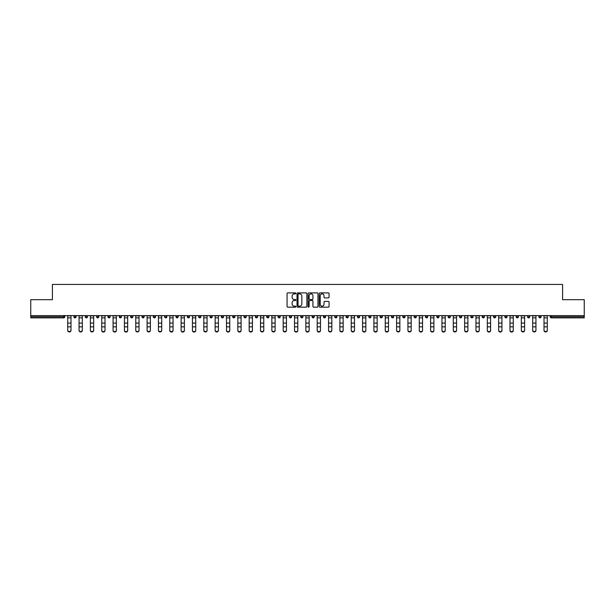 <?xml version="1.0" encoding="UTF-8"?>
<svg xmlns="http://www.w3.org/2000/svg" width="615" height="615" viewBox="0 0 615 615"><rect width="100%" height="100%" fill="white"/><g stroke="black" fill="none" stroke-linecap="round" stroke-linejoin="round"><path stroke-width="0.92" d="M295.869 293.393A0.5 0.5 0 0 0 295.369 292.894L287.789 292.894A0.715 0.715 0 0 0 287.074 293.609L287.074 306.447A0.715 0.715 0 0 0 287.789 307.162L295.369 307.162A0.5 0.5 0 0 0 295.869 306.662A0.5 0.5 0 0 0 295.369 306.162L294.385 306.162A2.283 2.283 0 0 1 292.102 303.879L292.102 302.811A2.283 2.283 0 0 1 294.385 300.527L295.369 300.527A0.5 0.5 0 0 0 295.869 300.028A0.5 0.5 0 0 0 295.369 299.528L294.385 299.528A2.283 2.283 0 0 1 292.102 297.245L292.102 296.176A2.283 2.283 0 0 1 294.385 293.893L295.369 293.893A0.5 0.5 0 0 0 295.869 293.393M328.356 297.921A0.715 0.715 0 0 0 329.063 297.206L329.063 293.609A0.715 0.715 0 0 0 328.356 292.894L319.931 292.894A0.715 0.715 0 0 0 319.223 293.609L319.223 306.447A0.715 0.715 0 0 0 319.931 307.162L328.356 307.162A0.715 0.715 0 0 0 329.063 306.447L329.063 302.096A0.715 0.715 0 0 0 328.356 301.381L324.751 301.381A0.715 0.715 0 0 0 324.036 302.096L324.036 304.256A1.907 1.907 0 0 1 322.129 306.162A1.907 1.907 0 0 1 320.223 304.256L320.223 295.8A1.907 1.907 0 0 1 322.129 293.893A1.907 1.907 0 0 1 324.036 295.8L324.036 297.206A0.715 0.715 0 0 0 324.751 297.921L328.356 297.921M30.75 315.618L30.75 299.697L52.413 299.697L52.413 284.438L562.587 284.438L562.587 299.697L584.25 299.697L584.25 315.618L30.75 315.618L30.75 316.786L63.683 316.786L63.683 315.618M306.877 293.609A0.715 0.715 0 0 0 306.162 292.894L297.745 292.894A0.715 0.715 0 0 0 297.03 293.609L297.03 306.447A0.715 0.715 0 0 0 297.745 307.162L306.162 307.162A0.715 0.715 0 0 0 306.877 306.447L306.877 293.609M308.838 292.894L317.255 292.894A0.715 0.715 0 0 1 317.97 293.609L317.97 306.447A0.715 0.715 0 0 1 317.255 307.162L313.658 307.162A0.715 0.715 0 0 1 312.943 306.447L312.943 301.242A0.715 0.715 0 0 0 312.228 300.527L309.837 300.527A0.715 0.715 0 0 0 309.122 301.242L309.122 306.662A0.5 0.5 0 0 1 308.622 307.162A0.5 0.5 0 0 1 308.123 306.662L308.123 293.609A0.715 0.715 0 0 1 308.838 292.894M64.775 315.618L64.775 316.786A1.092 1.092 0 0 1 63.683 317.87L30.75 317.87L30.75 316.786M584.25 315.618L584.25 317.87L551.317 317.87A1.092 1.092 0 0 1 550.225 316.786L550.225 315.618M73.931 316.786A1.092 1.092 0 0 0 75.022 317.87A1.092 1.092 0 0 0 76.114 316.786A1.092 1.092 0 0 1 75.022 317.87A1.092 1.092 0 0 0 76.114 316.786L76.114 315.618L76.114 316.786L73.931 316.786A1.092 1.092 0 0 0 75.022 317.87A1.092 1.092 0 0 1 73.931 316.786L73.931 315.618M63.683 317.87A1.092 1.092 0 0 0 64.775 316.786A1.092 1.092 0 0 1 63.683 317.87L63.683 316.786L64.775 316.786M85.27 315.618L85.27 316.786L85.27 315.618M87.453 315.618L87.453 316.786L87.453 315.618M96.609 316.786A1.092 1.092 0 0 0 97.7 317.87A1.092 1.092 0 0 0 98.792 316.786A1.092 1.092 0 0 1 97.7 317.87A1.092 1.092 0 0 0 98.792 316.786L98.792 315.618L98.792 316.786L96.609 316.786A1.092 1.092 0 0 0 97.7 317.87A1.092 1.092 0 0 1 96.609 316.786L96.609 315.618M107.956 315.618L107.956 316.786L107.956 315.618M110.131 315.618L110.131 316.786A1.092 1.092 0 0 1 109.04 317.87A1.092 1.092 0 0 1 107.956 316.786A1.092 1.092 0 0 0 109.04 317.87A1.092 1.092 0 0 0 110.131 316.786A1.092 1.092 0 0 1 109.04 317.87A1.092 1.092 0 0 1 107.956 316.786L110.131 316.786M119.295 316.786A1.092 1.092 0 0 0 120.386 317.87A1.092 1.092 0 0 0 121.47 316.786A1.092 1.092 0 0 1 120.386 317.87A1.092 1.092 0 0 0 121.47 316.786L121.47 315.618L121.47 316.786L119.295 316.786A1.092 1.092 0 0 0 120.386 317.87A1.092 1.092 0 0 1 119.295 316.786L119.295 315.618M132.817 315.618L132.817 316.786A1.092 1.092 0 0 1 131.725 317.87A1.092 1.092 0 0 1 130.634 316.786L130.634 315.618M143.064 317.87A1.092 1.092 0 0 0 144.156 316.786L144.156 315.618L144.156 316.786A1.092 1.092 0 0 1 143.064 317.87A1.092 1.092 0 0 1 141.973 316.786L141.973 315.618M155.495 315.618L155.495 316.786A1.092 1.092 0 0 1 154.403 317.87A1.092 1.092 0 0 1 153.312 316.786L153.312 315.618M166.834 315.618L166.834 316.786A1.092 1.092 0 0 1 165.743 317.87A1.092 1.092 0 0 1 164.651 316.786L164.651 315.618M177.082 317.87A1.092 1.092 0 0 0 178.173 316.786L178.173 315.618L178.173 316.786A1.092 1.092 0 0 1 177.082 317.87A1.092 1.092 0 0 1 175.998 316.786L175.998 315.618M189.512 315.618L189.512 316.786A1.092 1.092 0 0 1 188.428 317.87A1.092 1.092 0 0 1 187.337 316.786L187.337 315.618M198.676 315.618L198.676 316.786L198.676 315.618M200.859 315.618L200.859 316.786A1.092 1.092 0 0 1 199.767 317.87A1.092 1.092 0 0 1 198.676 316.786L200.859 316.786A1.092 1.092 0 0 1 199.767 317.87M212.198 315.618L212.198 316.786A1.092 1.092 0 0 1 211.106 317.87A1.092 1.092 0 0 1 210.015 316.786L210.015 315.618M223.537 315.618L223.537 316.786A1.092 1.092 0 0 1 222.446 317.87A1.092 1.092 0 0 1 221.354 316.786L221.354 315.618M234.876 315.618L234.876 316.786A1.092 1.092 0 0 1 233.785 317.87A1.092 1.092 0 0 1 232.701 316.786L232.701 315.618M244.04 315.618L244.04 316.786L244.04 315.618M246.215 315.618L246.215 316.786A1.092 1.092 0 0 1 245.131 317.87A1.092 1.092 0 0 1 244.04 316.786L246.215 316.786A1.092 1.092 0 0 1 245.131 317.87M256.47 317.87A1.092 1.092 0 0 0 257.562 316.786L257.562 315.618L257.562 316.786A1.092 1.092 0 0 1 256.47 317.87A1.092 1.092 0 0 1 255.379 316.786L255.379 315.618M268.901 315.618L268.901 316.786A1.092 1.092 0 0 1 267.809 317.87A1.092 1.092 0 0 1 266.718 316.786L266.718 315.618M280.24 315.618L280.24 316.786A1.092 1.092 0 0 1 279.149 317.87A1.092 1.092 0 0 1 278.057 316.786L278.057 315.618M289.396 315.618L289.396 316.786L289.396 315.618M291.579 315.618L291.579 316.786A1.092 1.092 0 0 1 290.488 317.87A1.092 1.092 0 0 1 289.396 316.786L291.579 316.786A1.092 1.092 0 0 1 290.488 317.87M300.743 315.618L300.743 316.786L300.743 315.618M302.918 315.618L302.918 316.786A1.092 1.092 0 0 1 301.827 317.87A1.092 1.092 0 0 1 300.743 316.786L302.918 316.786A1.092 1.092 0 0 1 301.827 317.87M312.082 315.618L312.082 316.786L312.082 315.618M314.257 315.618L314.257 316.786L314.257 315.618M323.421 315.618L323.421 316.786L323.421 315.618M325.604 315.618L325.604 316.786L325.604 315.618M336.943 315.618L336.943 316.786A1.092 1.092 0 0 1 335.852 317.87A1.092 1.092 0 0 1 334.76 316.786L334.76 315.618M348.282 315.618L348.282 316.786L346.099 316.786A1.092 1.092 0 0 0 347.191 317.87A1.092 1.092 0 0 1 346.099 316.786L346.099 315.618M359.621 315.618L359.621 316.786A1.092 1.092 0 0 1 358.53 317.87A1.092 1.092 0 0 1 357.438 316.786L357.438 315.618M368.785 315.618L368.785 316.786L368.785 315.618M370.96 315.618L370.96 316.786L370.96 315.618M382.299 315.618L382.299 316.786A1.092 1.092 0 0 1 381.215 317.87A1.092 1.092 0 0 1 380.124 316.786L380.124 315.618M393.646 315.618L393.646 316.786L391.463 316.786A1.092 1.092 0 0 0 392.555 317.87A1.092 1.092 0 0 1 391.463 316.786L391.463 315.618M404.985 315.618L404.985 316.786A1.092 1.092 0 0 1 403.894 317.87A1.092 1.092 0 0 1 402.802 316.786L402.802 315.618M416.324 315.618L416.324 316.786L414.141 316.786A1.092 1.092 0 0 0 415.233 317.87A1.092 1.092 0 0 1 414.141 316.786L414.141 315.618M427.663 315.618L427.663 316.786A1.092 1.092 0 0 1 426.572 317.87A1.092 1.092 0 0 1 425.488 316.786L425.488 315.618M439.002 315.618L439.002 316.786L436.827 316.786A1.092 1.092 0 0 0 437.918 317.87A1.092 1.092 0 0 1 436.827 316.786L436.827 315.618M450.349 315.618L450.349 316.786A1.092 1.092 0 0 1 449.257 317.87A1.092 1.092 0 0 1 448.166 316.786L448.166 315.618M461.688 315.618L461.688 316.786L459.505 316.786A1.092 1.092 0 0 0 460.597 317.87A1.092 1.092 0 0 1 459.505 316.786L459.505 315.618M473.027 315.618L473.027 316.786L470.844 316.786A1.092 1.092 0 0 0 471.936 317.87A1.092 1.092 0 0 1 470.844 316.786L470.844 315.618M484.366 315.618L484.366 316.786L482.183 316.786A1.092 1.092 0 0 0 483.275 317.87A1.092 1.092 0 0 1 482.183 316.786L482.183 315.618M495.705 315.618L495.705 316.786A1.092 1.092 0 0 1 494.614 317.87A1.092 1.092 0 0 1 493.53 316.786L493.53 315.618M507.044 315.618L507.044 316.786A1.092 1.092 0 0 1 505.961 317.87A1.092 1.092 0 0 1 504.869 316.786L504.869 315.618M518.391 315.618L518.391 316.786A1.092 1.092 0 0 1 517.3 317.87A1.092 1.092 0 0 1 516.208 316.786L516.208 315.618M529.73 315.618L529.73 316.786L527.547 316.786A1.092 1.092 0 0 0 528.639 317.87A1.092 1.092 0 0 1 527.547 316.786L527.547 315.618M541.069 315.618L541.069 316.786A1.092 1.092 0 0 1 539.978 317.87A1.092 1.092 0 0 1 538.886 316.786L538.886 315.618M86.361 317.87A1.092 1.092 0 0 1 85.27 316.786L87.453 316.786A1.092 1.092 0 0 1 86.361 317.87A1.092 1.092 0 0 0 87.453 316.786A1.092 1.092 0 0 1 86.361 317.87M313.173 317.87A1.092 1.092 0 0 1 312.082 316.786A1.092 1.092 0 0 0 313.173 317.87A1.092 1.092 0 0 0 314.257 316.786A1.092 1.092 0 0 1 313.173 317.87A1.092 1.092 0 0 1 312.082 316.786L314.257 316.786M324.512 317.87A1.092 1.092 0 0 1 323.421 316.786A1.092 1.092 0 0 0 324.512 317.87A1.092 1.092 0 0 0 325.604 316.786A1.092 1.092 0 0 1 324.512 317.87A1.092 1.092 0 0 1 323.421 316.786L325.604 316.786A1.092 1.092 0 0 1 324.512 317.87M348.282 316.786A1.092 1.092 0 0 1 347.191 317.87A1.092 1.092 0 0 0 348.282 316.786A1.092 1.092 0 0 1 347.191 317.87A1.092 1.092 0 0 1 346.099 316.786M369.869 317.87A1.092 1.092 0 0 1 368.785 316.786A1.092 1.092 0 0 0 369.869 317.87A1.092 1.092 0 0 0 370.96 316.786A1.092 1.092 0 0 1 369.869 317.87A1.092 1.092 0 0 1 368.785 316.786L370.96 316.786M392.555 317.87A1.092 1.092 0 0 0 393.646 316.786A1.092 1.092 0 0 1 392.555 317.87A1.092 1.092 0 0 1 391.463 316.786M416.324 316.786A1.092 1.092 0 0 1 415.233 317.87A1.092 1.092 0 0 0 416.324 316.786A1.092 1.092 0 0 1 415.233 317.87A1.092 1.092 0 0 1 414.141 316.786M437.918 317.87A1.092 1.092 0 0 0 439.002 316.786A1.092 1.092 0 0 1 437.918 317.87A1.092 1.092 0 0 1 436.827 316.786M449.257 317.87A1.092 1.092 0 0 0 450.349 316.786A1.092 1.092 0 0 1 449.257 317.87M460.597 317.87A1.092 1.092 0 0 0 461.688 316.786A1.092 1.092 0 0 1 460.597 317.87A1.092 1.092 0 0 1 459.505 316.786M471.936 317.87A1.092 1.092 0 0 0 473.027 316.786A1.092 1.092 0 0 1 471.936 317.87A1.092 1.092 0 0 1 470.844 316.786M483.275 317.87A1.092 1.092 0 0 0 484.366 316.786A1.092 1.092 0 0 1 483.275 317.87A1.092 1.092 0 0 1 482.183 316.786M517.3 317.87A1.092 1.092 0 0 0 518.391 316.786A1.092 1.092 0 0 1 517.3 317.87M529.73 316.786A1.092 1.092 0 0 1 528.639 317.87A1.092 1.092 0 0 0 529.73 316.786A1.092 1.092 0 0 1 528.639 317.87A1.092 1.092 0 0 1 527.547 316.786M298.529 293.893A0.5 0.5 0 0 0 298.029 294.393L298.029 305.663A0.5 0.5 0 0 0 298.529 306.162L299.559 306.162A2.283 2.283 0 0 0 301.842 303.879L301.842 296.176A2.283 2.283 0 0 0 299.559 293.893L298.529 293.893M312.943 295.838A1.907 1.907 0 0 0 311.029 293.924A1.907 1.907 0 0 0 309.122 295.838L309.122 298.813A0.715 0.715 0 0 0 309.837 299.528L312.228 299.528A0.715 0.715 0 0 0 312.943 298.813L312.943 295.838M67.719 327.226L67.719 330.17A1.637 1.484 0 0 0 70.986 330.17L70.986 330.562A1.637 1.484 180 0 1 67.719 330.562M70.986 327.226L70.986 330.562M70.986 330.17L70.986 315.618M67.719 330.17L67.719 315.618M79.058 327.226L79.058 330.17A1.637 1.484 0 0 0 82.325 330.17L82.325 330.562A1.637 1.484 180 0 1 79.058 330.562M82.325 327.226L82.325 330.562M90.397 327.226L90.397 330.17A1.637 1.484 0 0 0 93.665 330.17L93.665 330.562A1.637 1.484 180 0 1 90.397 330.562M93.665 327.226L93.665 330.562M101.736 327.226L101.736 330.17A1.637 1.484 0 0 0 105.011 330.17L105.011 330.562A1.637 1.484 180 0 1 101.736 330.562M105.011 327.226L105.011 330.562M113.075 327.226L113.075 330.17A1.637 1.484 0 0 0 116.35 330.17L116.35 330.562A1.637 1.484 180 0 1 113.075 330.562M116.35 327.226L116.35 330.562M124.415 327.226L124.415 330.17A1.637 1.484 0 0 0 127.689 330.17L127.689 330.562A1.637 1.484 180 0 1 124.415 330.562M127.689 327.226L127.689 330.562M82.325 330.17L82.325 315.618M79.058 330.17L79.058 315.618M93.665 330.17L93.665 315.618M90.397 330.17L90.397 315.618M105.011 330.17L105.011 315.618M101.736 330.17L101.736 315.618M116.35 330.17L116.35 315.618M113.075 330.17L113.075 315.618M127.689 330.17L127.689 315.618M124.415 330.17L124.415 315.618M135.761 327.226L135.761 330.17A1.637 1.484 0 0 0 139.028 330.17L139.028 330.562A1.637 1.484 180 0 1 135.761 330.562M139.028 327.226L139.028 330.562M139.028 330.17L139.028 315.618M135.761 330.17L135.761 315.618M147.1 327.226L147.1 330.17A1.637 1.484 0 0 0 150.368 330.17L150.368 330.562A1.637 1.484 180 0 1 147.1 330.562M150.368 327.226L150.368 330.562M150.368 330.17L150.368 315.618M147.1 330.17L147.1 315.618M158.439 327.226L158.439 330.17A1.637 1.484 0 0 0 161.707 330.17L161.707 330.562A1.637 1.484 180 0 1 158.439 330.562M161.707 327.226L161.707 330.562M161.707 330.17L161.707 315.618M158.439 330.17L158.439 315.618M169.778 327.226L169.778 330.17A1.637 1.484 0 0 0 173.053 330.17L173.053 330.562A1.637 1.484 180 0 1 169.778 330.562M173.053 327.226L173.053 330.562M173.053 330.17L173.053 315.618M169.778 330.17L169.778 315.618M181.118 327.226L181.118 330.17A1.637 1.484 0 0 0 184.392 330.17L184.392 330.562A1.637 1.484 180 0 1 181.118 330.562M184.392 327.226L184.392 330.562M184.392 330.17L184.392 315.618M181.118 330.17L181.118 315.618M192.457 327.226L192.457 330.17A1.637 1.484 0 0 0 195.731 330.17L195.731 330.562A1.637 1.484 180 0 1 192.457 330.562M195.731 327.226L195.731 330.562M195.731 330.17L195.731 315.618M192.457 330.17L192.457 315.618M203.803 327.226L203.803 330.17A1.637 1.484 0 0 0 207.071 330.17L207.071 330.562A1.637 1.484 180 0 1 203.803 330.562M207.071 327.226L207.071 330.562M207.071 330.17L207.071 315.618M203.803 330.17L203.803 315.618M215.142 327.226L215.142 330.17A1.637 1.484 0 0 0 218.41 330.17L218.41 330.562A1.637 1.484 180 0 1 215.142 330.562M218.41 327.226L218.41 330.562M218.41 330.17L218.41 315.618M215.142 330.17L215.142 315.618M226.481 327.226L226.481 330.17A1.637 1.484 0 0 0 229.756 330.17L229.756 330.562A1.637 1.484 180 0 1 226.481 330.562M229.756 327.226L229.756 330.562M229.756 330.17L229.756 315.618M226.481 330.17L226.481 315.618M237.821 327.226L237.821 330.17A1.637 1.484 0 0 0 241.095 330.17L241.095 330.562A1.637 1.484 180 0 1 237.821 330.562M241.095 327.226L241.095 330.562M241.095 330.17L241.095 315.618M237.821 330.17L237.821 315.618M249.16 327.226L249.16 330.17A1.637 1.484 0 0 0 252.434 330.17L252.434 330.562A1.637 1.484 180 0 1 249.16 330.562M252.434 327.226L252.434 330.562M252.434 330.17L252.434 315.618M249.16 330.17L249.16 315.618M260.506 327.226L260.506 330.17A1.637 1.484 0 0 0 263.774 330.17L263.774 330.562A1.637 1.484 180 0 1 260.506 330.562M263.774 327.226L263.774 330.562M263.774 330.17L263.774 315.618M260.506 330.17L260.506 315.618M271.845 327.226L271.845 330.17A1.637 1.484 0 0 0 275.113 330.17L275.113 330.562A1.637 1.484 180 0 1 271.845 330.562M275.113 327.226L275.113 330.562M275.113 330.17L275.113 315.618M271.845 330.17L271.845 315.618M283.184 327.226L283.184 330.17A1.637 1.484 0 0 0 286.452 330.17L286.452 330.562A1.637 1.484 180 0 1 283.184 330.562M286.452 327.226L286.452 330.562M286.452 330.17L286.452 315.618M283.184 330.17L283.184 315.618M294.524 327.226L294.524 330.17A1.637 1.484 0 0 0 297.798 330.17L297.798 330.562A1.637 1.484 180 0 1 294.524 330.562M297.798 327.226L297.798 330.562M297.798 330.17L297.798 315.618M294.524 330.17L294.524 315.618M305.863 327.226L305.863 330.17A1.637 1.484 0 0 0 309.137 330.17L309.137 330.562A1.637 1.484 180 0 1 305.863 330.562M309.137 327.226L309.137 330.562M309.137 330.17L309.137 315.618M305.863 330.17L305.863 315.618M317.202 327.226L317.202 330.17A1.637 1.484 0 0 0 320.476 330.17L320.476 330.562A1.637 1.484 180 0 1 317.202 330.562M320.476 327.226L320.476 330.562M320.476 330.17L320.476 315.618M317.202 330.17L317.202 315.618M328.548 327.226L328.548 330.17A1.637 1.484 0 0 0 331.816 330.17L331.816 330.562A1.637 1.484 180 0 1 328.548 330.562M331.816 327.226L331.816 330.562M331.816 330.17L331.816 315.618M328.548 330.17L328.548 315.618M339.887 327.226L339.887 330.17A1.637 1.484 0 0 0 343.155 330.17L343.155 330.562A1.637 1.484 180 0 1 339.887 330.562M343.155 327.226L343.155 330.562M343.155 330.17L343.155 315.618M339.887 330.17L339.887 315.618M351.227 327.226L351.227 330.17A1.637 1.484 0 0 0 354.494 330.17L354.494 330.562A1.637 1.484 180 0 1 351.227 330.562M354.494 327.226L354.494 330.562M354.494 330.17L354.494 315.618M351.227 330.17L351.227 315.618M362.566 327.226L362.566 330.17A1.637 1.484 0 0 0 365.84 330.17L365.84 330.562A1.637 1.484 180 0 1 362.566 330.562M365.84 327.226L365.84 330.562M365.84 330.17L365.84 315.618M362.566 330.17L362.566 315.618M373.905 327.226L373.905 330.17A1.637 1.484 0 0 0 377.18 330.17L377.18 330.562A1.637 1.484 180 0 1 373.905 330.562M377.18 327.226L377.18 330.562M377.18 330.17L377.18 315.618M373.905 330.17L373.905 315.618M385.244 327.226L385.244 330.17A1.637 1.484 0 0 0 388.519 330.17L388.519 330.562A1.637 1.484 180 0 1 385.244 330.562M388.519 327.226L388.519 330.562M388.519 330.17L388.519 315.618M385.244 330.17L385.244 315.618M396.59 327.226L396.59 330.17A1.637 1.484 0 0 0 399.858 330.17L399.858 330.562A1.637 1.484 180 0 1 396.59 330.562M399.858 327.226L399.858 330.562M399.858 330.17L399.858 315.618M396.59 330.17L396.59 315.618M407.93 327.226L407.93 330.17A1.637 1.484 0 0 0 411.197 330.17L411.197 330.562A1.637 1.484 180 0 1 407.93 330.562M411.197 327.226L411.197 330.562M411.197 330.17L411.197 315.618M407.93 330.17L407.93 315.618M419.269 327.226L419.269 330.17A1.637 1.484 0 0 0 422.543 330.17L422.543 330.562A1.637 1.484 180 0 1 419.269 330.562M422.543 327.226L422.543 330.562M422.543 330.17L422.543 315.618M419.269 330.17L419.269 315.618M430.608 327.226L430.608 330.17A1.637 1.484 0 0 0 433.882 330.17L433.882 330.562A1.637 1.484 180 0 1 430.608 330.562M433.882 327.226L433.882 330.562M433.882 330.17L433.882 315.618M430.608 330.17L430.608 315.618M441.947 327.226L441.947 330.17A1.637 1.484 0 0 0 445.222 330.17L445.222 330.562A1.637 1.484 180 0 1 441.947 330.562M445.222 327.226L445.222 330.562M445.222 330.17L445.222 315.618M441.947 330.17L441.947 315.618M453.293 327.226L453.293 330.17A1.637 1.484 0 0 0 456.561 330.17L456.561 330.562A1.637 1.484 180 0 1 453.293 330.562M456.561 327.226L456.561 330.562M456.561 330.17L456.561 315.618M453.293 330.17L453.293 315.618M464.632 327.226L464.632 330.17A1.637 1.484 0 0 0 467.9 330.17L467.9 330.562A1.637 1.484 180 0 1 464.632 330.562M467.9 327.226L467.9 330.562M467.9 330.17L467.9 315.618M464.632 330.17L464.632 315.618M475.972 327.226L475.972 330.17A1.637 1.484 0 0 0 479.239 330.17L479.239 330.562A1.637 1.484 180 0 1 475.972 330.562M479.239 327.226L479.239 330.562M479.239 330.17L479.239 315.618M475.972 330.17L475.972 315.618M487.311 327.226L487.311 330.17A1.637 1.484 0 0 0 490.586 330.17L490.586 330.562A1.637 1.484 180 0 1 487.311 330.562M490.586 327.226L490.586 330.562M490.586 330.17L490.586 315.618M487.311 330.17L487.311 315.618M498.65 327.226L498.65 330.17A1.637 1.484 0 0 0 501.925 330.17L501.925 330.562A1.637 1.484 180 0 1 498.65 330.562M501.925 327.226L501.925 330.562M501.925 330.17L501.925 315.618M498.65 330.17L498.65 315.618M509.989 327.226L509.989 330.17A1.637 1.484 0 0 0 513.264 330.17L513.264 330.562A1.637 1.484 180 0 1 509.989 330.562M513.264 327.226L513.264 330.562M513.264 330.17L513.264 315.618M509.989 330.17L509.989 315.618M521.336 327.226L521.336 330.17A1.637 1.484 0 0 0 524.603 330.17L524.603 330.562A1.637 1.484 180 0 1 521.336 330.562M524.603 327.226L524.603 330.562M524.603 330.17L524.603 315.618M521.336 330.17L521.336 315.618M532.675 327.226L532.675 330.17A1.637 1.484 0 0 0 535.942 330.17L535.942 330.562A1.637 1.484 180 0 1 532.675 330.562M535.942 327.226L535.942 330.562M535.942 330.17L535.942 315.618M532.675 330.17L532.675 315.618M544.014 327.226L544.014 330.17A1.637 1.484 0 0 0 547.281 330.17L547.281 330.562A1.637 1.484 180 0 1 544.014 330.562M547.281 327.226L547.281 330.562M547.281 330.17L547.281 315.618M544.014 330.17L544.014 315.618M551.317 315.618L551.317 316.786L584.25 316.786M550.225 316.786L551.317 316.786L551.317 317.87M131.725 317.87A1.092 1.092 0 0 0 132.817 316.786L130.634 316.786M144.156 316.786L141.973 316.786M154.403 317.87A1.092 1.092 0 0 0 155.495 316.786L153.312 316.786M165.743 317.87A1.092 1.092 0 0 0 166.834 316.786L164.651 316.786M178.173 316.786L175.998 316.786M188.428 317.87A1.092 1.092 0 0 0 189.512 316.786L187.337 316.786M211.106 317.87A1.092 1.092 0 0 0 212.198 316.786L210.015 316.786M222.446 317.87A1.092 1.092 0 0 0 223.537 316.786L221.354 316.786M233.785 317.87A1.092 1.092 0 0 0 234.876 316.786L232.701 316.786M257.562 316.786L255.379 316.786M267.809 317.87A1.092 1.092 0 0 0 268.901 316.786L266.718 316.786M279.149 317.87A1.092 1.092 0 0 0 280.24 316.786L278.057 316.786M335.852 317.87A1.092 1.092 0 0 0 336.943 316.786L334.76 316.786M358.53 317.87A1.092 1.092 0 0 0 359.621 316.786L357.438 316.786M381.215 317.87A1.092 1.092 0 0 0 382.299 316.786L380.124 316.786M403.894 317.87A1.092 1.092 0 0 0 404.985 316.786L402.802 316.786M426.572 317.87A1.092 1.092 0 0 0 427.663 316.786L425.488 316.786M450.349 316.786L448.166 316.786M494.614 317.87A1.092 1.092 0 0 0 495.705 316.786L493.53 316.786M505.961 317.87A1.092 1.092 0 0 0 507.044 316.786L504.869 316.786M518.391 316.786L516.208 316.786M539.978 317.87A1.092 1.092 0 0 0 541.069 316.786L538.886 316.786M67.719 323.075L70.986 323.075M67.719 326.826L70.986 326.826M67.719 317.87L70.986 317.87M67.719 315.841L70.986 315.841M79.058 323.075L82.325 323.075M79.058 326.826L82.325 326.826M79.058 317.87L82.325 317.87M79.058 315.841L82.325 315.841M90.397 323.075L93.665 323.075M90.397 326.826L93.665 326.826M90.397 317.87L93.665 317.87M90.397 315.841L93.665 315.841M101.736 323.075L105.011 323.075M101.736 326.826L105.011 326.826M101.736 317.87L105.011 317.87M101.736 315.841L105.011 315.841M113.075 323.075L116.35 323.075M113.075 326.826L116.35 326.826M113.075 317.87L116.35 317.87M113.075 315.841L116.35 315.841M124.415 323.075L127.689 323.075M124.415 326.826L127.689 326.826M124.415 317.87L127.689 317.87M124.415 315.841L127.689 315.841M135.761 323.075L139.028 323.075M135.761 326.826L139.028 326.826M135.761 317.87L139.028 317.87M135.761 315.841L139.028 315.841M147.1 323.075L150.368 323.075M147.1 326.826L150.368 326.826M147.1 317.87L150.368 317.87M147.1 315.841L150.368 315.841M158.439 323.075L161.707 323.075M158.439 326.826L161.707 326.826M158.439 317.87L161.707 317.87M158.439 315.841L161.707 315.841M169.778 323.075L173.053 323.075M169.778 326.826L173.053 326.826M169.778 317.87L173.053 317.87M169.778 315.841L173.053 315.841M181.118 323.075L184.392 323.075M181.118 326.826L184.392 326.826M181.118 317.87L184.392 317.87M181.118 315.841L184.392 315.841M192.457 323.075L195.731 323.075M192.457 326.826L195.731 326.826M192.457 317.87L195.731 317.87M192.457 315.841L195.731 315.841M203.803 323.075L207.071 323.075M203.803 326.826L207.071 326.826M203.803 317.87L207.071 317.87M203.803 315.841L207.071 315.841M215.142 323.075L218.41 323.075M215.142 326.826L218.41 326.826M215.142 317.87L218.41 317.87M215.142 315.841L218.41 315.841M226.481 323.075L229.756 323.075M226.481 326.826L229.756 326.826M226.481 317.87L229.756 317.87M226.481 315.841L229.756 315.841M237.821 323.075L241.095 323.075M237.821 326.826L241.095 326.826M237.821 317.87L241.095 317.87M237.821 315.841L241.095 315.841M249.16 323.075L252.434 323.075M249.16 326.826L252.434 326.826M249.16 317.87L252.434 317.87M249.16 315.841L252.434 315.841M260.506 323.075L263.774 323.075M260.506 326.826L263.774 326.826M260.506 317.87L263.774 317.87M260.506 315.841L263.774 315.841M271.845 323.075L275.113 323.075M271.845 326.826L275.113 326.826M271.845 317.87L275.113 317.87M271.845 315.841L275.113 315.841M283.184 323.075L286.452 323.075M283.184 326.826L286.452 326.826M283.184 317.87L286.452 317.87M283.184 315.841L286.452 315.841M294.524 323.075L297.798 323.075M294.524 326.826L297.798 326.826M294.524 317.87L297.798 317.87M294.524 315.841L297.798 315.841M305.863 323.075L309.137 323.075M305.863 326.826L309.137 326.826M305.863 317.87L309.137 317.87M305.863 315.841L309.137 315.841M317.202 323.075L320.476 323.075M317.202 326.826L320.476 326.826M317.202 317.87L320.476 317.87M317.202 315.841L320.476 315.841M328.548 323.075L331.816 323.075M328.548 326.826L331.816 326.826M328.548 317.87L331.816 317.87M328.548 315.841L331.816 315.841M339.887 323.075L343.155 323.075M339.887 326.826L343.155 326.826M339.887 317.87L343.155 317.87M339.887 315.841L343.155 315.841M351.227 323.075L354.494 323.075M351.227 326.826L354.494 326.826M351.227 317.87L354.494 317.87M351.227 315.841L354.494 315.841M362.566 323.075L365.84 323.075M362.566 326.826L365.84 326.826M362.566 317.87L365.84 317.87M362.566 315.841L365.84 315.841M373.905 323.075L377.18 323.075M373.905 326.826L377.18 326.826M373.905 317.87L377.18 317.87M373.905 315.841L377.18 315.841M385.244 323.075L388.519 323.075M385.244 326.826L388.519 326.826M385.244 317.87L388.519 317.87M385.244 315.841L388.519 315.841M396.59 323.075L399.858 323.075M396.59 326.826L399.858 326.826M396.59 317.87L399.858 317.87M396.59 315.841L399.858 315.841M407.93 323.075L411.197 323.075M407.93 326.826L411.197 326.826M407.93 317.87L411.197 317.87M407.93 315.841L411.197 315.841M419.269 323.075L422.543 323.075M419.269 326.826L422.543 326.826M419.269 317.87L422.543 317.87M419.269 315.841L422.543 315.841M430.608 323.075L433.882 323.075M430.608 326.826L433.882 326.826M430.608 317.87L433.882 317.87M430.608 315.841L433.882 315.841M441.947 323.075L445.222 323.075M441.947 326.826L445.222 326.826M441.947 317.87L445.222 317.87M441.947 315.841L445.222 315.841M453.293 323.075L456.561 323.075M453.293 326.826L456.561 326.826M453.293 317.87L456.561 317.87M453.293 315.841L456.561 315.841M464.632 323.075L467.9 323.075M464.632 326.826L467.9 326.826M464.632 317.87L467.9 317.87M464.632 315.841L467.9 315.841M475.972 323.075L479.239 323.075M475.972 326.826L479.239 326.826M475.972 317.87L479.239 317.87M475.972 315.841L479.239 315.841M487.311 323.075L490.586 323.075M487.311 326.826L490.586 326.826M487.311 317.87L490.586 317.87M487.311 315.841L490.586 315.841M498.65 323.075L501.925 323.075M498.65 326.826L501.925 326.826M498.65 317.87L501.925 317.87M498.65 315.841L501.925 315.841M509.989 323.075L513.264 323.075M509.989 326.826L513.264 326.826M509.989 317.87L513.264 317.87M509.989 315.841L513.264 315.841M521.336 323.075L524.603 323.075M521.336 326.826L524.603 326.826M521.336 317.87L524.603 317.87M521.336 315.841L524.603 315.841M532.675 323.075L535.942 323.075M532.675 326.826L535.942 326.826M532.675 317.87L535.942 317.87M532.675 315.841L535.942 315.841M544.014 323.075L547.281 323.075M544.014 326.826L547.281 326.826M544.014 317.87L547.281 317.87M544.014 315.841L547.281 315.841"/></g></svg>
